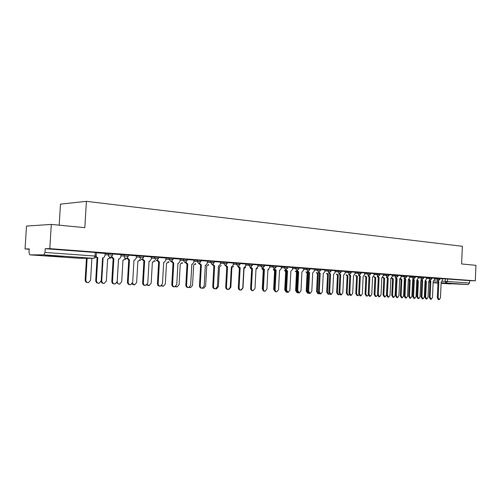 <?xml version="1.0" encoding="UTF-8"?>
<svg xmlns="http://www.w3.org/2000/svg" width="501" height="501" viewBox="0 0 501 501"><rect width="100%" height="100%" fill="white"/><g stroke="black" fill="none" stroke-linecap="round" stroke-linejoin="round"><path stroke-width="0.75" d="M112.518 255.04L112.587 253.85L108.385 253.544L108.31 254.796L112.512 255.097L111.291 256.982L110.233 257.22C108.993 256.994 108.354 256.186 108.31 254.796L104.991 254.796M128.275 256.211L128.344 255.034L124.229 254.733L124.16 255.967L128.275 256.261L126.878 258.209L126.027 258.359C124.824 258.134 124.204 257.339 124.16 255.967L120.854 255.961M143.599 257.345L143.662 256.18L139.641 255.892L139.566 257.107L143.593 257.395L142.09 259.368L141.388 259.462L139.566 257.107L136.272 257.094M158.498 258.447L158.56 257.301L154.621 257.019L154.552 258.222L158.498 258.497L156.907 260.476L156.318 260.539L154.552 258.222L151.264 258.197M172.995 259.524L173.058 258.391L169.194 258.115L169.125 259.299L172.989 259.568L170.847 261.585L169.125 259.299L165.85 259.274M187.105 260.57L187.167 259.449L183.379 259.18L183.31 260.351L187.098 260.614L184.982 262.605L183.31 260.351L180.047 260.32M200.838 261.585L200.901 260.482L197.181 260.219L197.118 261.372L200.838 261.628L198.747 263.595L197.118 261.372L193.862 261.334M214.215 262.58L214.278 261.484L210.627 261.228L210.564 262.367L214.215 262.618L212.155 264.559L210.564 262.367L207.326 262.33M227.254 263.545L227.31 262.461L223.728 262.217L223.665 263.338L227.247 263.582L225.212 265.499L223.665 263.338L220.44 263.294M239.954 264.484L240.01 263.42L236.491 263.175L236.434 264.284L239.954 264.522L237.937 266.419L236.434 264.284L233.215 264.234M252.341 265.405L252.391 264.346L248.934 264.108L248.878 265.204L252.335 265.436L250.35 267.309L248.878 265.204L245.678 265.154M264.415 266.3L264.472 265.254L261.071 265.023L261.015 266.106L264.415 266.332L262.449 268.185L261.015 266.106L257.827 266.05M276.195 267.171L276.251 266.137L272.907 265.912L272.857 266.983L276.195 267.202L274.254 269.031L272.857 266.983L269.682 266.927M287.693 268.022L287.749 267.002L284.462 266.782L284.405 267.835L287.693 268.054L285.77 269.864L284.405 267.835L281.249 267.778M298.915 268.855L298.965 267.841L295.734 267.628L295.678 268.674L298.915 268.887L297.012 270.672L295.678 268.674L292.534 268.611M309.875 269.67L309.925 268.668L306.737 268.455L306.687 269.488L309.875 269.695L307.99 271.461L306.687 269.488L303.556 269.425M320.577 270.459L320.627 269.469L317.49 269.269L317.44 270.283L320.577 270.49L318.705 272.237L317.44 270.283L314.321 270.221M331.029 271.235L331.08 270.258L327.992 270.058L327.942 271.06L331.029 271.26L329.182 272.989L327.942 271.06L324.842 270.991M341.244 271.993L341.294 271.022L338.25 270.828L338.2 271.824L341.244 272.018L339.415 273.728L338.2 271.824L335.119 271.749M351.232 272.732L351.276 271.774L348.276 271.58L348.233 272.563L351.232 272.757L349.416 274.448L348.233 272.563L345.164 272.494M360.996 273.458L361.039 272.506L358.083 272.319L358.04 273.289L360.996 273.477L359.192 275.149L360.338 276.214L359.424 276.183L358.365 275.13M370.59 273.227L367.671 273.039L367.628 274.003L370.54 274.185L370.59 273.227M379.927 273.928L377.053 273.746L377.009 274.698L379.883 274.874L379.927 273.928M389.02 275.531L389.064 274.611L386.227 274.435L386.183 275.375L389.02 275.55L387.267 277.172L386.183 275.375L383.177 275.3M398.001 275.281L395.208 275.112L395.164 276.038L397.963 276.214L398.001 275.281M406.718 276.846L406.756 275.938L403.994 275.769L403.956 276.69L406.712 276.859L404.99 278.45L403.956 276.69L400.975 276.615M415.329 276.583L412.599 276.42L412.561 277.329L415.285 277.498L415.329 276.583M423.677 278.099L423.721 277.216L421.028 277.053L420.99 277.955L423.677 278.118L422.055 279.677L420.99 277.955L418.041 277.873M431.937 277.836L429.282 277.673L429.244 278.569L431.9 278.725L431.937 277.836M439.991 278.437L437.367 278.28L437.329 279.163L439.953 279.32L439.991 278.437M447.105 283.572L457.958 284.036L447.105 283.572M50.232 256.055L62.85 256.662L45.409 255.46L50.232 256.055M51.296 224.423L84.826 227.654L86.41 201.346L462.373 246.292L461.609 263.952L475.95 265.33L475.292 280.817L49.799 248.64L51.296 224.423L26.49 226.051L25.05 248.966L29.215 249.273M59.181 225.181L60.471 204.132L86.41 201.346M25.05 248.966L29.233 248.909L29.008 252.523L29.816 254.852L43.812 254.852L44.984 252.441L95.058 256.049L96.154 256.199L95.14 257.977M49.799 248.64L45.215 248.703L44.984 252.441M442.396 278.794L445.295 278.875L445.182 281.343L469.537 283.046L468.203 284.549L441.112 283.297L450.656 283.954M469.537 283.046L469.644 280.648L475.292 280.817M434.455 278.168L431.931 277.974M421.66 279.664L422.65 280.629L421.917 296.936L423.076 298.872L424.347 297.062L425.073 280.804L426.276 279.264L426.445 277.56L423.714 277.354M413.294 279.057L414.302 280.04L413.557 296.517L414.74 298.471L416.043 296.642L416.782 280.216L418.009 278.656L418.172 276.94L415.316 276.727M404.752 278.443L405.779 279.433L405.021 296.085L406.236 298.064L407.557 296.21L408.309 279.614L409.561 278.042L409.73 276.308L406.749 276.082M396.028 277.811L397.074 278.819L396.304 295.64L397.543 297.644L398.89 295.772L399.66 279.001L400.944 277.416L401.113 275.663L397.994 275.425M387.11 277.166L388.187 278.187L387.398 295.195L388.663 297.212L390.041 295.327L390.83 278.374L392.133 276.771L392.308 274.999L389.058 274.755M378.005 276.508L379.107 277.541L378.299 294.732L379.595 296.78L381.004 294.87L381.806 277.736L383.14 276.114L383.315 274.323L379.921 274.072M368.698 275.838L369.826 276.884L369.005 294.262L370.327 296.329L371.767 294.4L372.581 277.084L373.946 275.444L374.122 273.634L370.577 273.371M360.338 276.214L359.499 293.78L360.858 295.872L362.323 293.924L363.156 276.414L364.546 274.761L364.728 272.926L361.033 272.65M349.46 274.448L350.637 275.525L349.779 293.292L351.17 295.408L352.666 293.436L353.518 275.732L354.946 274.06L355.128 272.206L351.27 271.918M339.509 273.728L340.718 274.824L339.847 292.791L341.269 294.932L342.797 292.941L343.667 275.03L345.12 273.346L345.308 271.473L341.287 271.166M335.169 270.715L331.073 270.402M318.918 272.231L320.189 273.364L319.275 291.751L320.772 293.943L322.368 291.908L323.27 273.584L324.798 271.861L324.986 269.945L320.615 269.619M308.259 271.454L309.562 272.613L308.629 291.213L310.163 293.429L311.797 291.369L312.718 272.838L314.277 271.091L314.471 269.156L309.919 268.812M297.35 270.653L298.684 271.843L297.732 290.661L299.31 292.91L300.976 290.824L301.915 272.074L303.512 270.308L303.712 268.348L298.959 267.991M292.59 267.521L287.737 267.152M274.723 268.987L276.132 270.246L275.137 289.522C275.181 290.912 275.738 291.682 276.796 291.82L278.537 289.691L279.527 270.484L281.199 268.68L281.399 266.676L276.245 266.288M262.987 268.123L264.44 269.413L263.426 288.927C263.47 290.342 264.04 291.119 265.129 291.256L266.908 289.102L267.916 269.663L269.632 267.835L269.839 265.806L264.465 265.405M250.963 267.233L252.454 268.567L251.414 288.319C251.464 289.753 252.047 290.542 253.174 290.68L254.99 288.501L256.017 268.818L257.777 266.97L257.984 264.916L252.385 264.497M238.633 266.313L240.167 267.697L239.109 287.699C239.159 289.158 239.76 289.954 240.912 290.092L242.772 287.881L243.824 267.954L245.628 266.087L245.841 264.002L240.004 263.564M225.982 265.367L227.567 266.801L226.483 287.06C226.533 288.538 227.153 289.346 228.343 289.484L230.241 287.248L231.318 267.071L233.165 265.179L233.385 263.069L227.304 262.612M213.006 264.396L214.641 265.887L213.532 286.403C213.583 287.912 214.221 288.733 215.449 288.864L217.384 286.597L218.486 266.156L220.39 264.246L220.603 262.111L214.271 261.635M199.686 263.388L201.377 264.948L200.237 285.733C200.294 287.267 200.957 288.094 202.222 288.225L204.195 285.933L205.322 265.223L205.798 265.217L207.27 263.288L207.495 261.127L200.888 260.633M186.015 262.355L187.762 263.977L186.591 285.044C186.654 286.603 187.336 287.449 188.639 287.568L190.649 285.251L191.814 264.265L192.334 264.252L193.812 262.311L194.037 260.113L187.155 259.599M171.968 261.284L173.772 262.987L172.576 284.336C172.645 285.927 173.352 286.779 174.705 286.891L176.747 284.549L177.936 263.282L178.519 263.257L179.991 261.303L180.216 259.08L173.052 258.541M157.546 260.182L159.406 261.973L158.178 283.61C158.247 285.238 158.986 286.102 160.389 286.203L162.468 283.823L163.683 262.274L164.341 262.236L165.793 260.263L166.025 258.015L158.554 257.451M142.716 259.036L144.645 260.921L143.38 282.858C143.461 284.53 144.225 285.407 145.685 285.489L147.789 283.084L149.041 261.234L149.786 261.178L151.208 259.199L151.44 256.919L143.655 256.337M127.473 257.846L129.465 259.85L128.168 282.088C128.256 283.81 129.064 284.7 130.586 284.756L132.702 282.32L133.98 260.169L134.857 260.075L136.209 258.109L136.447 255.792L128.337 255.184M111.798 256.618L113.852 258.741L112.525 281.299C112.625 283.084 113.476 283.979 115.08 283.992L117.184 281.537L118.499 259.067L119.545 258.917L120.791 256.982L121.035 254.633L112.575 254.001M96.073 256.656L97.789 257.602L96.424 280.485C96.549 282.357 97.463 283.265 99.179 283.203L101.221 280.729L102.573 257.94L103.851 257.683L104.928 255.829L105.179 253.443L96.361 252.786M105.066 253.55L108.385 253.544M120.923 254.733L124.229 254.733M136.341 255.886L139.641 255.892M151.333 257.007L154.621 257.019M165.912 258.096L169.194 258.115M180.109 259.155L183.379 259.18M193.931 260.188L197.181 260.219M207.389 261.196L210.627 261.228M220.496 262.18L223.728 262.217M233.278 263.131L236.491 263.175M245.734 264.065L248.934 264.108M257.883 264.973L261.071 265.023M269.732 265.862L272.907 265.912M281.299 266.726L284.462 266.782M292.59 267.572L295.734 267.628M303.612 268.398L306.737 268.455M314.371 269.206L317.49 269.269M324.892 269.989L327.992 270.058M335.169 270.759L338.25 270.828M345.208 271.511L348.276 271.58M355.027 272.25L358.083 272.319M364.634 272.97L367.671 273.039M374.028 273.671L377.053 273.746M383.221 274.36L386.227 274.435M392.214 275.036L395.208 275.112M401.019 275.694L403.994 275.769M409.643 276.339L412.599 276.42M418.084 276.972L421.028 277.053M426.351 277.592L429.282 277.673M434.455 278.199L437.367 278.28M442.396 278.763L439.984 278.581M45.215 248.703L95.278 252.473L96.367 252.636L96.161 256.149M469.644 280.648L445.295 278.875M437.893 280.836L438.838 281.781L437.943 281.75L437.072 280.81M439.189 299.648L438.425 299.611L437.31 297.713L438.018 281.75M438.838 281.781L438.131 297.757L439.245 299.654L440.467 297.876L441.168 281.944L442.32 280.428L442.396 278.756M425.537 280.729L426.382 281.38L425.681 297.124L426.796 298.997L428.023 297.243L428.718 281.543L429.582 281.061M426.739 298.991L426 298.953L424.886 297.087L425.587 281.355L425.061 281.149M425.587 281.355L426.382 281.38M429.858 280.253L430.822 281.211L429.927 281.18L429.038 280.228M431.186 299.266L430.422 299.222L429.288 297.312L430.002 281.186M430.822 281.211L430.108 297.35L431.242 299.266L432.488 297.469L433.202 281.38L434.38 279.852L434.455 278.161M422.65 280.629L421.748 280.598L420.84 279.639M423.019 298.872L422.255 298.828L421.097 296.899L421.829 280.604M417.446 280.009L418.366 280.817L417.652 296.717L418.786 298.609L420.038 296.842L420.746 280.986L421.585 280.566M418.73 298.602L417.991 298.565L416.857 296.68L417.571 280.792L416.776 280.272M417.571 280.792L418.366 280.817M409.198 279.289L410.187 280.241L409.455 296.304L410.62 298.214L411.891 296.429L412.617 280.416L413.45 280.015M410.557 298.208L409.824 298.17L408.659 296.266L409.392 280.216L408.54 279.614M409.392 280.216L410.187 280.241M414.302 280.04L413.4 280.009L412.473 279.032M414.678 298.471L413.92 298.427L412.736 296.473L413.482 280.015M405.779 279.433L404.877 279.401L403.931 278.418M406.167 298.057L405.409 298.02L404.201 296.041L404.958 279.408M397.074 278.819L396.172 278.788L395.201 277.786M397.468 297.638L396.723 297.6L395.483 295.603L396.253 278.794M400.831 278.688L401.84 279.658L401.094 295.884L402.284 297.813L403.581 296.01L404.32 279.827L404.946 279.658M402.222 297.807L401.483 297.769L400.299 295.84L401.044 279.633L400.13 278.932M401.044 279.633L401.84 279.658M392.289 278.08L393.316 279.057L392.559 295.452L393.773 297.4L395.095 295.577L395.846 279.232L396.235 279.201M393.705 297.394L392.978 297.356L391.763 295.408L392.521 279.032L391.531 278.168M392.521 279.032L393.316 279.057M383.566 277.454L384.618 278.443L383.847 295.008L385.087 296.98L386.434 295.139L387.342 278.637M385.018 296.974L384.292 296.936L383.052 294.97L383.822 278.424L382.77 277.429M383.822 278.424L384.618 278.443M388.187 278.187L387.279 278.155L386.29 277.147M388.588 297.212L387.843 297.168L386.578 295.152L387.367 278.161M374.66 276.815L375.737 277.823L374.948 294.563L376.22 296.554L377.51 295.258M376.145 296.548L375.424 296.511L374.153 294.519L374.942 277.798L373.865 276.796M374.942 277.798L375.737 277.823M379.107 277.541L378.192 277.516L377.184 276.489M379.52 296.774L378.775 296.736L377.478 294.688L378.286 277.523M365.567 276.164L366.663 277.185L365.862 294.1L367.158 296.116L368.323 295.233M367.076 296.11L366.363 296.072L365.066 294.062L365.868 277.159L364.772 276.145M365.868 277.159L366.663 277.185M369.826 276.884L368.911 276.859L367.878 275.813M370.245 296.329L369.513 296.285L368.185 294.219L369.005 276.865M356.274 275.5L357.395 276.533L356.58 293.63L357.902 295.665L358.941 295.039M357.82 295.665L357.113 295.628L355.785 293.592L356.599 276.508L355.478 275.481M356.599 276.508L357.395 276.533M360.77 295.872L360.037 295.828L358.678 293.743L359.518 276.189M346.78 274.824L347.926 275.869L347.093 293.154L348.452 295.214L349.354 294.77M348.358 295.208L347.656 295.17L346.304 293.11L347.137 275.844L345.984 274.798M347.137 275.844L347.926 275.869M350.637 275.525L349.723 275.5L348.64 274.429M351.076 295.402L350.356 295.365L348.965 293.248L349.817 275.506M340.718 274.824L339.803 274.792L338.695 273.709M341.168 294.926L340.455 294.889L339.027 292.747L339.897 274.798M329.332 272.989L330.566 274.103L329.752 274.085L328.524 272.97M331.029 294.438L330.322 294.4L328.863 292.233L329.752 274.085M330.566 274.103L329.677 292.277L331.136 294.444L332.702 292.427L333.585 274.316L335.075 272.613L335.169 270.709M320.189 273.364L319.275 273.339L318.11 272.218M320.659 293.937L319.964 293.899L318.467 291.707L319.375 273.346M309.562 272.613L308.647 272.588L307.457 271.448M310.038 293.423L309.355 293.386L307.821 291.169L308.748 272.594M298.684 271.843L297.769 271.818L296.548 270.659M299.172 292.897L298.502 292.866L296.924 290.618L297.876 271.824M337.073 274.128L338.25 275.187L337.398 292.665L338.782 294.745L339.553 294.45M338.689 294.738L337.993 294.701L336.609 292.622L337.455 275.168L336.284 274.103M337.455 275.168L338.25 275.187M327.153 273.414L328.355 274.492L327.485 292.164L328.906 294.269L329.533 294.081M328.806 294.262L328.117 294.225L326.696 292.121L327.566 274.473L326.364 273.396M327.566 274.473L328.355 274.492M317.008 272.688L318.235 273.778L317.352 291.651L318.805 293.78L319.281 293.68M318.699 293.774L318.016 293.736L316.563 291.607L317.446 273.759L316.219 272.669M317.446 273.759L318.235 273.778M306.631 271.943L307.89 273.051L306.981 291.125L308.785 293.242M308.359 293.273L307.689 293.242L306.199 291.087L307.1 273.032L305.842 271.924M307.1 273.032L307.89 273.051M296.01 271.185L297.3 272.306L296.379 290.586L298.02 292.766M297.782 292.766L297.124 292.728L295.596 290.549L296.517 272.287L295.227 271.166M296.517 272.287L297.3 272.306M285.144 270.402L286.466 271.548L285.526 290.041L286.904 292.233L286.309 292.208L284.743 290.004L285.689 271.529L284.368 270.383M285.689 271.529L286.466 271.548M286.171 269.832L287.543 271.054L286.628 271.028L285.382 269.851M288.044 292.365L287.386 292.327L285.77 290.054L286.735 271.035M287.543 271.054L286.572 290.098L288.188 292.371L289.891 290.267L290.856 271.285L292.49 269.507L292.59 267.515M274.022 269.607L275.3 270.765L274.492 270.74L273.245 269.588M279.508 270.809L279.859 270.484M275.506 291.688L273.64 289.44L274.598 270.747M276.132 270.246L275.218 270.221L273.934 269.024M276.64 291.814L276.001 291.776C274.936 291.638 274.379 290.868 274.341 289.478L275.331 270.227M262.724 269.018L263.614 269.901M267.891 270.177L268.749 269.494M263.827 291.125L262.267 288.864L263.25 269.951L261.86 268.774M264.44 269.413L263.526 269.388L262.211 268.179M264.96 291.25L264.334 291.213C263.244 291.075 262.674 290.298 262.63 288.889L263.645 269.4M251.214 268.473L251.646 268.918M255.986 269.406L257.483 268.085M250.776 289.346L251.621 269.137L250.206 267.935M252.454 268.567L251.546 268.542L250.199 267.309M252.986 290.674L252.379 290.636C251.258 290.499 250.675 289.716 250.625 288.282L251.665 268.549M241.332 290.023L242.998 287.893L244.018 268.567L245.697 267.221M239.353 268.248L238.282 267.152M240.167 267.697L239.265 267.672L237.875 266.419M240.705 290.079L240.129 290.048C238.971 289.91 238.37 289.115 238.319 287.655L239.384 267.678M228.807 289.434L230.855 287.28L231.9 267.709L233.623 266.338M226.765 267.227L226.227 266.67M227.567 266.801L226.665 266.776L225.243 265.505M228.118 289.472L227.56 289.44C226.371 289.309 225.751 288.501 225.7 287.023L226.79 266.789M215.987 288.758L216.526 288.839L218.405 286.647L219.476 266.839L221.248 265.436M213.858 266.018L212.28 264.566M215.198 288.845L214.672 288.82C213.451 288.689 212.806 287.868 212.756 286.365L213.864 265.874M202.936 288.037L203.719 288.219L205.642 286.002L206.738 265.943L208.554 264.503M203.469 288.207L202.642 288.156M201.377 264.948L200.481 264.923L198.972 263.595M201.934 288.207L201.452 288.181C200.187 288.056 199.523 287.223 199.467 285.695L200.607 264.935M189.56 287.267L190.593 287.587L192.547 285.338L193.674 265.023L195.54 263.545M190.311 287.574L189.221 287.442M187.762 263.977L186.867 263.958L185.314 262.593M188.32 287.549L187.881 287.524C186.572 287.405 185.89 286.566 185.827 285.006L186.998 263.971M175.832 286.44L177.122 286.935L179.12 284.662L180.266 264.083L182.195 262.568M176.803 286.916L175.482 286.678M173.772 262.987L172.883 262.969L171.286 261.553M174.335 286.873L173.947 286.854C172.595 286.741 171.887 285.889 171.824 284.299L173.02 262.975M161.748 285.539L163.307 286.265L165.33 283.967L166.507 263.119L167.083 263.094L168.493 261.56M162.938 286.246L161.385 285.852M159.406 261.973L158.523 261.948L156.869 260.482M159.957 286.177L159.644 286.159C158.241 286.058 157.502 285.194 157.433 283.572L158.66 261.96M147.288 284.537L149.123 285.576L151.177 283.253L152.385 262.123L153.03 262.086L154.427 260.52M148.697 285.557L146.918 284.95M144.645 260.921L143.762 260.902L142.052 259.38M145.177 285.457L144.952 285.445C143.493 285.363 142.722 284.487 142.647 282.821L143.906 260.915M132.433 283.372L134.562 284.875L136.641 282.514L137.875 261.102L138.62 261.046L139.979 259.449M134.055 284.844L132.051 283.961M129.465 259.85L128.588 259.831L126.816 258.234M129.966 284.718L129.859 284.712C128.337 284.656 127.53 283.773 127.442 282.057L128.738 259.837M118.499 259.743L117.221 281.537C117.309 283.215 118.104 284.086 119.614 284.142L121.705 281.762L122.977 260.057L123.841 259.963L125.137 258.353M119.006 284.111L116.783 282.833M113.852 258.741L112.982 258.723L111.147 257.051M114.334 283.961C112.744 283.923 111.905 283.027 111.811 281.261L113.138 258.735M102.536 258.579L103.056 258.66L101.747 280.754C101.847 282.495 102.692 283.378 104.277 283.391L106.356 280.986L107.659 258.979L108.686 258.829L109.888 257.22M103.55 283.359C102.273 283.384 101.459 282.727 101.102 281.387M97.789 257.602L95.86 257.176M98.302 283.19C96.68 283.14 95.816 282.226 95.722 280.454L97.088 257.595M87.13 258.309L85.834 279.946C85.953 281.781 86.861 282.664 88.552 282.608L90.575 280.184L91.877 258.341M87.7 282.595C86.103 282.545 85.251 281.65 85.157 279.915L86.46 258.303M79.177 258.247L29.809 254.852L78.939 258.247L93.837 258.353L43.812 254.852M434.01 280.998L437.173 281.092M442.139 281.249L445.182 281.343L446.122 283.009L441.13 282.84M437.974 282.739L433.152 282.577M429.946 282.47L428.681 282.439M433.146 282.746L437.955 283.078L433.146 282.746M468.203 284.549L446.122 283.009L447.462 281.456L447.568 278.988M354.984 273.22L358.04 273.289L359.192 275.149M364.59 273.928L367.628 274.003L368.761 275.838L370.54 274.185M373.984 274.617L377.009 274.698L378.111 276.514L379.883 274.874M392.17 275.963L395.164 276.038L396.222 277.817L397.963 276.214M409.599 277.247L412.561 277.329L413.575 279.07L415.285 277.498M426.313 278.481L429.244 278.569L430.215 280.266L431.9 278.725M434.417 279.082L437.329 279.163L438.281 280.848L439.953 279.32M208.278 265.167L208.704 265.217M195.265 264.221L195.785 264.303M181.913 263.25L182.539 263.357M168.217 262.242L168.943 262.392M154.158 261.209L154.997 261.397M139.723 260.138L140.675 260.376M124.893 259.036L125.964 259.33M109.656 257.896L110.846 258.253M95.278 252.473L95.058 256.049L93.837 258.353M438.763 281.775L437.943 281.75M438.131 297.757L437.31 297.713M425.512 281.349L426.307 281.374M424.886 297.087L425.681 297.124M430.747 281.205L429.927 281.18M430.108 297.35L429.288 297.312M422.568 280.623L421.748 280.598M421.917 296.936L421.097 296.899M417.49 280.785L418.291 280.81M416.857 296.68L417.652 296.717M409.311 280.209L410.106 280.234M408.659 296.266L409.455 296.304M414.221 280.034L413.4 280.009M413.557 296.517L412.736 296.473M405.697 279.426L404.877 279.401M405.021 296.085L404.201 296.041M396.992 278.813L396.172 278.788M396.304 295.64L395.483 295.603M400.963 279.627L401.758 279.652M400.299 295.84L401.094 295.884M392.44 279.026L393.235 279.051M391.763 295.408L392.559 295.452M383.735 278.418L384.536 278.437M383.052 294.97L383.847 295.008M388.1 278.18L387.279 278.155M387.398 295.195L386.578 295.152M374.854 277.792L375.65 277.817M374.153 294.519L374.948 294.563M379.019 277.535L378.192 277.516M378.299 294.732L377.478 294.688M365.78 277.153L366.575 277.178M365.066 294.062L365.862 294.1M369.732 276.878L368.911 276.859M369.005 294.262L368.185 294.219M356.512 276.502L357.307 276.527M355.785 293.592L356.58 293.63M360.244 276.208L359.424 276.183M359.499 293.78L358.678 293.743M347.043 275.838L347.832 275.863M346.304 293.11L347.093 293.154M350.543 275.519L349.723 275.5M349.779 293.292L348.965 293.248M340.617 274.817L339.803 274.792M339.847 292.791L339.027 292.747M330.472 274.097L329.658 274.072M329.677 292.277L328.863 292.233M320.083 273.358L319.275 273.339M319.275 291.751L318.467 291.707M309.455 272.607L308.647 272.588M308.629 291.213L307.821 291.169M298.577 271.836L297.769 271.818M297.732 290.661L296.924 290.618M337.361 275.155L338.156 275.181M336.609 292.622L337.398 292.665M327.466 274.46L328.255 274.485M326.696 292.121L327.485 292.164M317.352 273.753L318.135 273.771M316.563 291.607L317.352 291.651M307 273.026L307.789 273.045M306.199 291.087L306.981 291.125M296.417 272.281L297.199 272.3M295.596 290.549L296.379 290.586M285.583 271.523L286.359 271.542M284.743 290.004L285.526 290.041M287.43 271.047L286.628 271.028M286.572 290.098L285.77 290.054M274.492 270.74L275.268 270.759M273.64 289.44L275.137 289.522M276.02 270.239L275.218 270.221M262.267 288.864L263.426 288.927M264.328 269.406L263.526 269.388M252.341 268.555L251.546 268.542M251.414 288.319L250.625 288.282M240.048 267.684L239.265 267.672M239.109 287.699L238.319 287.655M227.448 266.795L226.665 266.776M226.483 287.06L225.7 287.023M213.532 286.403L212.756 286.365M201.245 264.935L200.481 264.923M200.237 285.733L199.467 285.695M187.625 263.971L186.867 263.958M186.591 285.044L185.827 285.006M173.64 262.981L172.883 262.969M172.576 284.336L171.824 284.299M159.268 261.96L158.523 261.948M158.178 283.61L157.433 283.572M144.501 260.915L143.762 260.902M143.38 282.858L142.647 282.821M129.314 259.837L128.588 259.831M128.168 282.088L127.442 282.057M113.696 258.729L112.982 258.723M112.525 281.299L111.811 281.261M101.221 280.723L101.747 280.754M97.632 257.589L96.931 257.589M96.424 280.485L95.722 280.454M85.157 279.915L85.834 279.946M195.252 264.24L195.628 264.296M181.901 263.269L182.37 263.357M168.198 262.274L168.768 262.386M154.139 261.24L154.803 261.397M139.704 260.176L140.468 260.376M124.874 259.073L125.745 259.33M109.638 257.94L110.615 258.253M215.843 288.801L216.294 288.826"/></g></svg>
